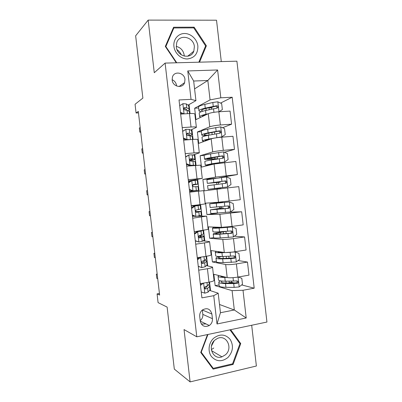 <?xml version="1.0" encoding="UTF-8"?>
<svg xmlns="http://www.w3.org/2000/svg" width="402" height="402" viewBox="0 0 402 402"><rect width="100%" height="100%" fill="white"/><g stroke="black" fill="none" stroke-linecap="round" stroke-linejoin="round"><path stroke-width="0.6" d="M172.151 79.983C172.644 86.872 182.689 88.932 184.618 82.626L184.97 79.495C184.503 72.551 174.222 70.501 172.428 77.078L172.151 79.983M176.568 85.988L176.533 85.52C176.096 82.772 174.624 80.842 172.126 79.727M221.291 61.596L216.522 20.206L148.172 20.1L135.645 35.808L142.871 98.103L135.062 104.264L136.077 113.017L138.474 112.877M266.938 322.042L236.904 61.179L165.106 63.094L196.799 336.816L266.938 322.042M196.799 336.816L184.041 329.575L190.106 381.9L256.386 366.006L251.687 325.253M201.332 324.047L206.04 323.932M190.106 381.9L174.312 369.091L167.121 307.098L158.092 302.626L157.076 293.902L159.619 295.038L138.303 111.404L136.077 113.017M212.427 318.675L211.894 314.057C210.301 308.796 207.115 307.45 202.337 310.002C200.392 311.696 199.518 313.846 199.724 316.459L200.261 321.118C201.683 326.107 204.703 327.57 209.311 325.514C211.588 323.836 212.628 321.555 212.427 318.675L202.824 314.389L202.317 310.017M243.014 290.264L246.21 317.992L217.01 323.977L213.738 295.681L218.185 293.194L220.442 312.726L234.321 309.982L232.085 290.636L243.014 290.264L254.195 288.189L232.195 97.229L220.542 103.078M194.578 88.887L207.829 80.48L193.669 81.033L195.935 100.636L191.045 99.344L179.016 99.957L201.915 297.872L213.738 295.681M191.045 99.344L187.759 70.938L217.608 69.973L220.819 97.812L232.195 97.229M148.172 20.1L154.273 72.717L165.106 63.094M159.443 293.48L157.076 293.902M219.492 304.48L234.321 309.982L246.21 317.992M218.185 293.194L209.733 290.46M195.935 100.636L188.242 105.048M182.217 127.64L191.035 127.022C194.493 126.811 196.276 126.926 196.382 127.379L190.799 130.007M185.227 153.675L194.03 152.906C197.477 152.624 199.246 152.619 199.332 152.896L192.95 155.006M188.242 179.699L202.276 178.403L188.387 180.985M190.98 192.04L190.9 191.322M188.473 181.714L189.779 181.543L189.684 180.845M194.578 216.251L193.784 216.261L193.744 215.934M192.583 205.864L192.543 205.558M192.694 218.196L206.638 216.13L197.568 216.211M195.704 244.19L204.432 242.893C207.854 242.366 209.568 241.939 209.583 241.612L203.121 240.848M198.709 270.174L207.422 268.727C210.829 268.129 212.532 267.576 212.527 267.079L206.583 265.642M219.08 284.943L215.15 285.646L232.085 290.636M215.15 285.646L213.839 274.28L227.19 277.561C229.637 277.973 233.215 277.812 237.914 277.073L248.979 275.134L247.471 262.069L238.11 260.511M216.351 261.32L212.412 261.958L225.683 264.511C228.12 264.817 231.693 264.616 236.396 263.908L247.471 262.069M212.412 261.958L211.1 250.587L224.291 252.461C226.718 252.667 230.286 252.436 234.994 251.752L246.084 250.004L244.577 236.934L234.331 236.22M213.618 237.688L209.673 238.265L222.783 239.401C225.2 239.507 228.763 239.235 233.477 238.582L244.577 236.934M209.673 238.265L208.362 226.884L221.391 227.346L232.075 226.421L243.185 224.864L241.677 211.789L228.693 212.166M217.04 213.246L206.935 214.557L219.884 214.286L241.677 211.789M206.935 214.557L205.618 203.176L218.492 202.226L240.285 199.714L238.778 186.634L227.627 187.895L229.15 201.075M216.12 178.237L202.879 179.453L204.196 190.839L227.627 187.895M202.879 179.453L215.593 177.091L237.386 174.553L219.125 177.835M204.231 155.353L200.136 155.72L201.452 167.111L214.08 164.016L235.879 161.463L237.386 174.553M200.136 155.72L212.688 151.946C215.02 151.338 218.557 150.81 223.296 150.353L234.482 149.378L224.371 152.257M201.372 131.69L197.392 131.982L198.709 143.378L211.176 138.866C213.497 138.152 217.03 137.584 221.773 137.157L232.974 136.283L234.482 149.378M197.392 131.982L209.784 126.791C212.095 125.982 215.623 125.374 220.371 124.977L231.582 124.193L222.587 127.715M198.633 107.997L194.648 108.228L195.965 119.63L208.271 113.701C210.573 112.786 214.095 112.143 218.849 111.771L230.07 111.093L231.582 124.193M194.648 108.228L210.07 99.897L207.829 80.48L217.608 69.973M210.558 290.726L209.553 282.048M207.683 265.878L206.568 256.235M204.809 241.019L203.583 230.406M201.935 216.145L200.598 204.568M199.04 191.131L197.678 179.322M196.05 165.272L194.799 154.423M193.06 139.404L191.92 129.514M190.071 113.525L189.035 104.595M200.271 283.681L208.975 282.154C212.377 281.521 214.07 280.908 214.055 280.315L212.537 267.159M254.195 288.189L241.672 284.923M234.567 283.068L231.165 282.184M213.065 106.831L210.965 107.887M197.266 257.702L205.985 256.33C209.402 255.762 211.11 255.275 211.115 254.853L209.588 241.662M222.316 231.904L222.286 231.622M194.256 231.713L208.171 229.381L206.643 216.155M219.603 208.362L219.422 206.819M218.924 202.523L218.889 202.196M193.784 216.261L192.488 216.427M200.01 204.643L205.226 203.899L203.693 190.643L198.457 191.196L200.01 204.643L191.251 205.713M217.376 189.106L217.296 188.392M216.834 184.392L216.623 182.553M189.684 192.186L198.457 191.196M213.97 159.574L213.899 158.991M186.674 166.167L200.744 165.142L202.276 178.387M183.664 140.137L192.473 139.449C195.925 139.203 197.704 139.263 197.799 139.63L199.327 152.85M220.819 97.812L210.07 99.897M180.649 114.093L189.478 113.555C192.94 113.379 194.729 113.565 194.844 114.103L196.372 127.303M220.442 312.726L217.01 323.977M187.759 70.938L193.669 81.033M200.206 320.64C202.146 319.017 203.02 316.937 202.824 314.389M207.507 334.559L200.739 352.459L213.135 369.121L233.1 364.433L240.738 343.589L230.668 329.68M199.548 62.174L206.372 45.798L194.146 27.175L173.589 27.241L165.312 46.446L176.302 62.797M239.481 342.966L240.738 343.589M232.22 363.91L233.1 364.433M193.387 27.889L194.146 27.175M205.306 46.652L206.372 45.798M201.226 291.952L204.889 293.174L208.085 292.118L210.256 289.5L209.844 285.922M205.578 288.937L205.085 288.872M203.482 283.119L200.472 285.405M200.362 284.455L201.719 283.425M209.397 282.078L209.281 284.008L207.357 285.822L204.975 286.852C204.322 288.103 204.583 288.817 205.774 289.003L207.638 288.259L209.558 286.4L209.824 285.737L208.301 284.933M207.196 285.943L207.01 286.596L204.804 288.606M157.187 274.053L156.333 274.194L157.237 274.491M156.333 274.194L156.815 278.365L157.725 278.686M224.643 276.933C222.16 276.837 220.814 276.546 220.597 276.063L220.582 275.938M226.643 277.425L224.803 277.435C220.688 277.425 218.447 277.068 218.085 276.36L218.768 275.491M238.195 277.028L241.808 278.3L242.496 284.279L239.105 286.933L234.155 287.375L225.944 287.309C221.819 287.244 219.572 286.817 219.206 286.023L219.185 285.852M228.2 283.053L229.271 282.797C230.969 282.37 231.793 281.978 231.733 281.616L231.683 281.184M220.547 280.892C219.246 281.425 218.653 281.908 218.778 282.35C219.145 283.114 221.391 283.516 225.507 283.556L233.718 283.581L237.713 283.164C238.582 281.983 238.316 281.249 236.919 280.953L225.236 281.189C221.115 281.159 218.874 280.772 218.512 280.033L218.492 279.872M236.768 280.973C237.326 281.666 237.255 282.299 236.562 282.867L226.904 283.053C223.467 283.018 221.597 282.686 221.291 282.048L222.211 281.083M198.261 266.32L201.93 267.601L205.146 266.727L207.392 264.717L206.97 261.084M201.93 267.601L198.276 266.441M200.106 257.255L203.734 256.682M200.744 257.37L197.503 259.767M197.412 258.953L199.603 257.335M206.412 256.26L206.683 258.571L206.397 259.049L204.417 260.426L201.93 261.39C201.392 262.612 201.688 263.3 202.819 263.466L204.703 262.863L206.955 260.948C206.799 260.637 206.005 260.426 204.578 260.315M203.327 260.828L204.377 261.245L204.131 261.667L201.955 263.169M154.765 253.205L153.911 253.335L154.8 253.521M153.911 253.335L154.393 257.506L155.288 257.717M198.211 258.365L197.347 258.406M195.297 240.677L198.97 242.019L202.211 241.321L204.528 239.924L204.1 236.24M198.97 242.019L195.327 240.934M194.457 233.441L196.839 231.728L199.467 230.984M196.839 231.728L201.035 231.155L202.382 230.577M197.784 231.783L194.538 234.125M203.427 230.431L203.814 233.773L198.905 235.914C198.462 237.095 198.779 237.763 199.864 237.914L201.764 237.456L204.09 236.155C203.799 235.858 202.065 235.783 198.889 235.934M198.744 236.21L201.508 236.451L199.141 237.723M152.343 232.351L151.489 232.467L152.368 232.542M151.489 232.467L151.971 236.642L152.855 236.738M192.327 215.025L196.01 216.427L201.337 215.296L201.658 215.115L201.226 211.382M196.01 216.427L195.07 216.437L192.372 215.412M193.181 215.718L192.417 215.789M191.503 207.914L193.895 206.241L197.93 205.492L191.292 206.055M193.895 206.241L200.508 205.191L191.282 206.005M194.824 206.186L191.568 208.467M200.513 205.216L200.945 208.965L196.623 209.899L195.89 210.407C195.528 211.552 195.864 212.206 196.905 212.356L201.221 211.346L195.799 211.638M195.844 211.743L198.638 211.643L196.402 212.276M149.921 211.487L149.067 211.593L149.931 211.552M149.067 211.593L149.549 215.768L150.418 215.753M219.793 256.526C217.14 257.169 215.874 257.727 215.99 258.195L216.412 261.868C216.758 262.446 218.984 262.697 223.09 262.622L236.22 261.948L239.622 259.355L238.934 253.376L235.069 251.953L221.949 252.742C217.849 252.878 215.633 252.697 215.296 252.205L216.532 251.356M235.069 251.953L234.331 251.853M223.512 252.35L223.361 252.355C219.939 252.466 218.09 252.315 217.809 251.908L218.025 251.572M229.029 258.31L228.808 256.29M215.99 258.195C216.331 258.742 218.552 258.968 222.658 258.868L230.838 258.632L234.929 258.094C235.672 256.918 235.371 256.205 234.034 255.958L222.386 256.496C218.281 256.607 216.06 256.401 215.718 255.878L215.708 255.762M233.763 255.989C234.426 256.612 234.436 257.255 233.803 257.918L224.065 258.456C220.643 258.541 218.788 258.355 218.497 257.898C218.402 257.511 219.452 257.049 221.648 256.516M223.487 231.562L218.738 232.517C214.985 233.165 213.135 233.668 213.196 234.034L213.623 237.708C213.939 238.069 216.145 238.14 220.241 237.924L233.336 236.954L236.748 234.426L236.059 228.442L232.185 226.954L219.1 228.045C215.015 228.316 212.814 228.311 212.502 228.04L215.336 227.135M232.185 226.954L220.517 227.743L215.015 227.743L216.502 227.175M213.196 234.034C213.512 234.361 215.718 234.406 219.804 234.17L231.426 233.346L232.13 233.019C232.763 231.853 232.436 231.16 231.15 230.949L219.532 231.798C215.442 232.049 213.241 232.019 212.929 231.713L212.919 231.642M225.803 231.396L220.281 232.482L220.447 233.894M230.713 230.999C231.502 231.532 231.607 232.185 231.024 232.954L230.24 233.281L221.221 233.848C217.814 234.049 215.974 234.009 215.708 233.738C215.658 233.436 217.18 233.019 220.281 232.482M220.437 208.231L210.402 209.859L210.829 213.532L230.452 211.949L233.874 209.482L233.18 203.492L229.301 201.945L209.708 203.859L218.914 202.407M229.301 201.945L212.226 203.568L222.552 202.05L218.899 202.296M210.402 209.859L225.075 208.698L228.542 208.326L229.311 207.929C229.854 206.784 229.502 206.115 228.261 205.924L210.13 207.512M220.427 208.13L219.577 208.171M220.884 206.819L221.311 207.859L223.221 207.859L217.542 208.738L217.608 209.306M227.552 206.01C228.537 206.402 228.763 207.06 228.22 207.98L227.366 208.382L218.381 209.231L212.914 209.563L217.542 208.738M189.357 189.357L193.045 190.819L198.789 190.302L189.603 191.478M193.045 190.819L196.206 190.598L189.598 191.452M188.548 182.377L190.945 180.749L197.638 180.372L198.075 184.121M191.865 180.573L188.598 182.794M192.121 190.95L189.417 189.875M192.844 184.965L198.075 184.146L193.663 184.327L192.89 184.88C192.588 185.995 192.945 186.628 193.95 186.784L198.352 186.528L198.789 190.292M147.981 194.759L147.127 194.89L146.64 190.714L147.494 190.558M193.267 184.468L195.493 184.443L192.885 184.89M147.127 194.89L147.986 194.794M214.492 182.342L214.532 182.704L220.256 182.186L218.522 182.488L218.331 184.201M215.196 188.443L227.567 186.935L230.994 184.528L230.301 178.533L226.411 176.925L206.919 179.699M227.567 186.935L208.035 189.347L217.301 188.448M215.216 188.598L220.929 188L217.306 188.493M208.035 189.347L207.608 185.674L225.653 183.297L226.477 182.84C226.939 181.709 226.572 181.061 225.376 180.895L207.342 183.347L217.819 182.468M214.532 182.704L209.854 183.061L224.215 181.081C225.482 181.191 225.879 181.835 225.401 183.005L226.477 182.84M218.522 182.488L217.819 182.473M213.733 338.167C208.638 342.695 207.538 351.343 211.427 356.504C216.371 361.77 221.869 362.107 227.924 357.509C233.049 351.74 233.798 345.695 230.16 339.368C225.351 334.072 219.874 333.675 213.733 338.167M214.779 340.162C207.171 346.434 213.145 360.192 221.969 356.845L225.497 354.765C233.391 348.107 226.386 334.002 217.346 338.489L214.779 340.162M211.321 349.629L213.769 348.021M229.964 329.831L239.969 343.64L232.567 363.83L213.231 368.358L201.236 352.227L207.95 334.469M211.914 367.483L213.231 368.358M200.905 352.021L201.236 352.227M214.165 340.77L211.457 346.037M176.98 49.602C178.89 50.959 180.342 52.722 181.327 54.878M197.864 46.044C197.131 39.301 190.925 33.416 184.523 33.507C178.106 33.492 173.086 39.552 173.93 46.421C174.674 53.295 181.076 59.169 187.463 58.953C194.543 57.968 198.01 53.662 197.864 46.044M194.377 46.612C193.729 36.838 179.292 33.552 176.704 42.753L176.302 46.903C177.006 56.581 191 59.863 193.824 51.175L194.377 46.612M184.257 56.119L184.196 55.18C183.347 50.501 180.699 47.572 176.257 46.391M176.754 62.782L165.85 46.552L173.855 27.959L193.764 27.889L205.608 45.923L198.824 62.194M165.569 46.823L165.85 46.552M172.81 29.044L173.855 27.959M186.387 163.679L190.086 165.202L195.603 165.317M190.086 165.202L189.171 165.448L192.689 165.594M185.593 156.83L188.9 154.951L192.211 154.85L194.402 155.308L194.769 155.539L195.196 159.242M188.9 154.951L185.629 157.117M189.171 165.448L186.463 164.328M189.985 160.634C193.236 160.071 194.975 159.634 195.206 159.313L192.658 158.72L190.704 158.74L189.895 159.333C189.649 160.413 190.015 161.036 190.99 161.197L192.94 161.162L195.483 161.699L195.895 165.287M145.544 173.754L144.7 174.001L144.217 169.825L145.057 169.554M190.076 159.056L192.623 159.614L189.87 160.423M144.7 174.001L145.564 173.915M183.412 137.987L187.121 139.569L190.513 139.6M187.121 139.569L186.578 139.911M182.634 131.268L185.935 129.318L189.267 129.394L191.895 130.695L192.317 134.348M185.935 129.318L182.654 131.419M186.221 139.931L183.503 138.77M189.789 135.66C191.387 135.208 192.236 134.811 192.332 134.474L189.714 133.263L187.744 133.142L186.905 133.76C186.704 134.816 187.081 135.429 188.03 135.6L189.995 135.71L192.226 136.494L192.608 136.861L192.905 139.419M183.533 139.042L183.96 138.966M143.102 152.75L142.278 153.107L141.79 148.926L142.615 148.544M186.995 133.6L189.749 134.776L188.176 135.6M142.278 153.107L143.137 153.031M179.679 105.696L182.965 103.671L186.322 103.927L189.02 105.842L189.437 109.444M182.965 103.671L179.679 105.716M180.438 112.284L184.056 113.887M182.327 113.992L180.543 113.203M188.005 110.761L189.458 109.62L189.056 109.068L186.769 107.796L184.784 107.535L183.92 108.173C183.759 109.203 184.141 109.811 185.066 109.992L187.051 110.243L189.332 111.475L189.91 113.535M140.665 131.73L139.851 132.203L139.363 128.022L140.177 127.524M183.945 108.118L186.528 109.455L186.779 110.143M139.851 132.203L140.71 132.142M210.13 164.986L207.754 164.865L213.125 163.709L224.678 161.905L228.115 159.559L227.421 153.564L223.527 151.891L210.532 153.871C206.492 154.564 204.357 155.097 204.121 155.473L204.131 155.544M224.678 161.905L211.678 163.77L205.241 165.152L209.07 165.247M204.819 161.534L204.814 161.473C205.055 161.152 207.196 160.664 211.241 160.006L222.763 158.257L223.628 157.745C224.03 156.634 223.648 156.001 222.487 155.85L210.97 157.634C206.924 158.303 204.784 158.81 204.548 159.152C204.563 159.468 206.472 159.499 210.276 159.242L215.11 159.026M211.648 157.73L211.789 158.941C208.648 159.152 207.07 159.127 207.06 158.865L221.341 156.162C222.567 156.247 222.979 156.865 222.572 158.021L223.628 157.745M213.949 159.403L215.115 159.046M211.789 158.941L217.552 158.755L215.959 159.252M219.331 137.394L221.793 136.866L225.236 134.585L224.542 128.585L220.638 126.851L207.673 129.127C203.653 129.962 201.533 130.67 201.322 131.263L201.337 131.379M221.793 136.866L208.819 139.027C204.789 139.801 202.663 140.444 202.442 140.951L204.055 141.444M211.01 138.926L210.276 139.062C206.914 139.71 205.141 140.243 204.955 140.665L205.397 140.956M202.03 137.373L202.015 137.268C202.231 136.73 204.357 136.062 208.387 135.263L219.874 133.203L220.773 132.64C221.12 131.549 220.728 130.936 219.598 130.796L208.11 132.891C204.085 133.7 201.965 134.384 201.749 134.946C201.769 135.444 203.472 135.655 206.859 135.575M208.859 135.172C205.824 135.263 204.291 135.092 204.261 134.66C204.442 134.193 206.216 133.625 209.573 132.946L218.467 131.228C219.658 131.293 220.08 131.891 219.733 133.032L220.773 132.64M217.844 101.842L218.989 111.761L222.351 109.595L221.658 103.595L217.743 101.796L212.819 102.49L204.819 104.369C200.809 105.344 198.709 106.234 198.523 107.043L198.543 107.203M209 107.766L209.065 107.766C210.819 107.776 211.703 107.952 211.728 108.299L211.819 109.083M208.04 113.811L205.96 114.274C201.945 115.193 199.839 116.012 199.643 116.736L200.598 117.399M206.231 114.686C203.633 115.349 202.276 115.937 202.161 116.449L202.201 116.625M199.236 113.198L199.221 113.052C199.412 112.294 201.513 111.449 205.528 110.51L216.979 108.138L217.909 107.535C218.211 106.46 217.809 105.862 216.703 105.731L205.251 108.133C201.241 109.088 199.141 109.952 198.95 110.726C198.93 111.188 199.714 111.515 201.307 111.706M202.899 111.183L201.467 110.444C201.628 109.796 203.377 109.078 206.723 108.289L215.588 106.289C216.748 106.329 217.18 106.912 216.884 108.032L217.909 107.535M225.683 264.511L227.19 277.561M222.783 239.401L224.291 252.461M219.884 214.286L221.391 227.346M216.985 189.156L218.492 202.226M214.08 164.016L215.593 177.091M211.176 138.866L212.688 151.946M208.271 113.701L209.784 126.791M236.396 263.908L237.914 277.073M207.422 268.727L208.975 282.154M204.432 242.893L205.985 256.33M233.477 238.582L234.994 251.752M201.447 217.05L203 230.492M230.552 213.246L232.075 226.421M195.467 165.328L197.02 178.779M224.703 162.534L226.225 175.719M192.473 139.449L194.03 152.906M221.773 137.157L223.296 150.353M189.478 113.555L191.035 127.022M218.849 111.771L220.371 124.977M202.357 309.987L211.894 314.057M203.623 283.093L204.789 293.138M209.558 286.4L210 290.194M209.065 282.139L209.281 284.008M207.638 288.259L208.085 292.118M206.975 282.505L207.357 285.822M204.899 288.721L205.774 289.003M239.19 286.867L238.054 277.053M225.236 281.189L224.803 277.435M229.085 281.189L229.271 282.797M225.904 281.189L226.12 283.043M225.944 287.309L225.507 283.556M233.441 281.184L233.034 277.676M234.155 287.375L233.718 283.581M235.979 283.038L237.195 283.355M200.658 257.436L201.829 267.566M206.673 261.446L207.11 265.24M206.08 256.315L206.397 259.049M204.703 262.863L205.146 266.727M203.98 256.647L204.417 260.426M202.136 263.32L202.819 263.466M197.699 231.848L198.869 241.984M203.789 236.476L204.226 240.275M203.095 230.477L203.507 234.08M201.764 237.456L202.211 241.321M201.035 231.155L201.482 235.014M199.417 237.873L199.864 237.914M194.734 206.246L195.91 216.387M200.899 211.497L201.337 215.296M200.181 205.301L200.623 209.1M198.824 212.035L199.271 215.899M198.096 205.734L198.543 209.598M236.306 261.883L235.165 251.989M222.386 256.496L221.949 252.742M226.22 256.375L226.452 258.385M223.055 256.476L223.286 258.476M223.09 262.622L222.658 258.868M230.562 256.235L230.12 252.441M231.276 262.426L230.838 258.632M233.11 258.164L234.311 258.355M233.421 236.894L232.281 226.994M219.532 231.798L219.1 228.045M219.683 227.286L219.743 227.798M222.869 227.326L222.894 227.582M223.401 231.954L223.602 233.703M220.241 237.924L219.804 234.17M227.678 231.271L227.241 227.477M228.391 237.466L227.954 233.668M230.24 233.281L231.426 233.346M230.537 211.889L229.396 201.985M216.678 207.085L216.246 203.332M216.859 202.849L216.899 203.206M219.994 202.442L220.045 202.884M220.673 208.311L220.753 209.01M217.387 213.216L216.954 209.462M224.798 206.301L224.361 202.502M225.512 212.492L225.075 208.698M227.366 208.382L228.542 208.326M219.577 208.146L221.457 207.909M191.774 180.634L192.945 190.779M198.01 186.508L198.447 190.307M197.292 180.312L197.734 184.111M195.885 186.608L196.332 190.473M195.151 180.297L195.598 184.166M227.653 186.875L226.512 176.965M213.824 182.367L213.392 178.609M217.628 181.935L217.678 182.387M214.532 188.498L214.095 184.739M221.914 181.317L221.477 177.518M222.628 187.513L222.19 183.714M224.215 181.081L225.376 180.895M188.809 155.011L189.98 165.157M195.121 161.509L195.558 165.307M194.402 155.308L194.839 159.107M192.94 161.162L193.387 165.031M192.211 154.85L192.658 158.72M190.337 158.85L190.704 158.74M185.845 129.374L187.015 139.529M192.226 136.494L192.568 139.444M191.508 130.293L191.95 134.092M189.995 135.71L190.442 139.579M189.267 129.394L189.714 133.263M187.156 133.399L187.744 133.142M182.875 103.726L184.051 113.887M189.332 111.475L189.573 113.55M188.613 105.264L189.056 109.068M187.051 110.243L187.448 113.681M186.322 103.927L186.769 107.796M184.026 107.967L184.784 107.535M213.954 159.458L215.658 159.303M224.768 161.85L223.623 151.936M210.97 157.634L210.532 153.871M214.774 157.217L214.944 158.725M215.482 163.348L215.522 163.725M212.356 163.83L212.422 164.423M211.678 163.77L211.241 160.006M219.03 156.318L218.593 152.519M219.743 162.519L219.306 158.72M221.341 156.162L222.487 155.85M221.879 136.811L220.733 126.891M208.11 132.891L207.673 129.127M208.809 133.102L209.04 135.137M211.919 132.489L212.155 134.539M208.819 139.027L208.387 135.263M216.145 131.313L215.703 127.509M216.859 137.514L216.422 133.715M218.467 131.228L219.598 130.796M205.251 108.133L204.819 104.369M205.965 108.47L206.181 110.364M209.065 107.766L209.281 109.661M205.96 114.274L205.528 110.51M213.256 106.294L212.819 102.49M213.949 112.309L213.532 108.696M215.588 106.289L216.703 105.731M179.041 86.525L184.618 82.626M200.266 321.138L209.311 325.514M218.085 276.36L218.512 280.033M218.778 282.35L219.206 286.023M236.562 282.867L237.713 283.164M215.296 252.205L215.718 255.878M233.803 257.918L234.929 258.094M212.502 228.04L212.929 231.713M226.185 233.542L225.934 231.386M231.024 232.954L232.13 233.019M209.708 203.859L210.135 207.538M222.618 202.623L222.552 202.06M223.326 208.769L223.221 207.869M228.22 207.98L229.311 207.929M219.567 208.08L221.311 207.859M206.914 179.674L207.342 183.347M220.256 182.181L220.19 181.598M211.512 350.655L221.969 356.845M187.633 56.26L193.824 51.175M204.121 155.473L204.548 159.152M217.552 158.73L217.326 156.8M218.08 163.323L218.035 162.951M204.814 161.473L205.241 165.152M201.322 131.263L201.749 134.946M214.703 134.047L214.462 131.992M202.015 137.268L202.442 140.951M198.523 107.043L198.95 110.726M199.221 113.052L199.643 116.736"/></g></svg>
